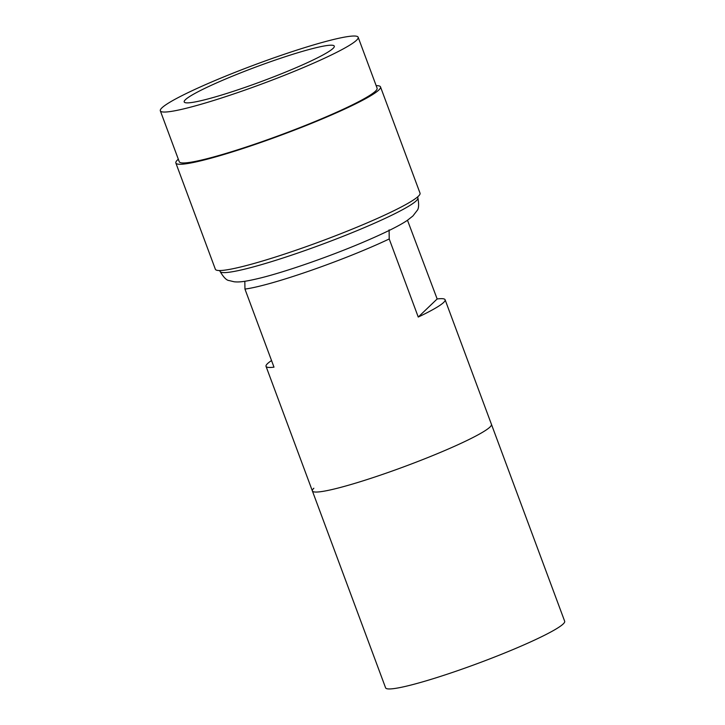 <?xml version="1.0" encoding="UTF-8"?>
<svg xmlns="http://www.w3.org/2000/svg" width="725" height="725" viewBox="0 0 725 725"><rect width="100%" height="100%" fill="white"/><g stroke="black" fill="none" stroke-linecap="round" stroke-linejoin="round"><path stroke-width="1.09" d="M185.437 99.669A80.058 7.758 159.6 0 1 264.833 63.727A80.058 7.758 159.6 0 1 334.279 46.128A80.058 7.758 159.6 0 1 333.056 48.403A80.058 7.758 159.6 0 1 253.659 84.345A80.058 7.758 159.6 0 1 184.204 101.944A80.058 7.758 159.6 0 1 185.437 99.669M356.537 40.247A105.533 10.232 159.6 0 1 251.883 87.616A105.533 10.232 159.6 0 1 160.325 110.825A105.533 10.232 159.6 0 1 161.956 107.826A105.533 10.232 159.6 0 1 266.61 60.447A105.533 10.232 159.6 0 1 358.159 37.247A105.533 10.232 159.6 0 1 356.537 40.247M358.159 37.247L377.1 88.169A105.533 10.232 159.6 0 1 375.478 91.169A105.533 10.232 159.6 0 1 270.824 138.538A105.533 10.232 159.6 0 1 179.265 161.748L160.325 110.825M376.157 85.632A109.176 10.585 159.6 0 1 380.507 86.9A109.176 10.585 159.6 0 1 378.831 90A109.176 10.585 159.6 0 1 270.57 139.01A109.176 10.585 159.6 0 1 175.858 163.016A109.176 10.585 159.6 0 1 177.534 159.917A109.176 10.585 159.6 0 1 178.323 159.201M380.507 86.9L420.029 193.158A109.176 10.585 159.6 0 1 418.343 196.257A109.176 10.585 159.6 0 1 310.083 245.267A109.176 10.585 159.6 0 1 215.37 269.274L175.858 163.016M407.486 220.255L437.157 298.963A95.528 9.262 159.6 0 1 445.114 299.76A95.528 9.262 159.6 0 1 443.637 302.47A95.528 9.262 159.6 0 1 418.252 317.052L389.216 238.969A95.528 9.262 159.6 0 1 244.95 289.076L273.996 367.158A95.528 9.262 159.6 0 1 266.039 366.361A95.528 9.262 159.6 0 1 267.507 363.642A95.528 9.262 159.6 0 1 271.54 360.552M489.973 427.061A95.528 9.262 159.6 0 1 395.243 469.945A95.528 9.262 159.6 0 1 312.375 490.943A95.528 9.262 -20.4 0 0 395.243 469.945A95.528 9.262 -20.4 0 0 489.973 427.061A95.528 9.262 -20.4 0 0 491.441 424.352A95.528 9.262 159.6 0 1 489.973 427.061M244.823 281.282L244.95 289.076M389.216 238.969L389.098 229.87M437.157 298.963L418.252 317.052M313.843 488.233A95.528 9.262 -20.4 0 0 312.375 490.943L385.6 687.844A95.528 9.262 -20.4 0 0 468.468 666.846A95.528 9.262 -20.4 0 0 563.198 623.962A95.528 9.262 -20.4 0 0 564.675 621.252L445.114 299.76M416.25 200.816A105.533 10.232 159.6 0 1 311.596 248.195A105.533 10.232 159.6 0 1 220.047 271.395C223.599 277.385 226.635 280.439 229.145 280.557L234.112 281.771C239.205 282.342 245.132 281.726 260.81 277.92C286.284 271.567 328.507 256.868 361.449 242.957C386.026 232.544 400.291 225.194 407.459 220.273L412.897 215.996L416.975 210.703C418.796 208.972 419.095 204.677 417.881 197.825A105.533 10.232 159.6 0 1 416.25 200.816M219.729 270.543L220.047 271.395M266.039 366.361L312.375 490.943M417.555 196.964L417.881 197.825"/></g></svg>
